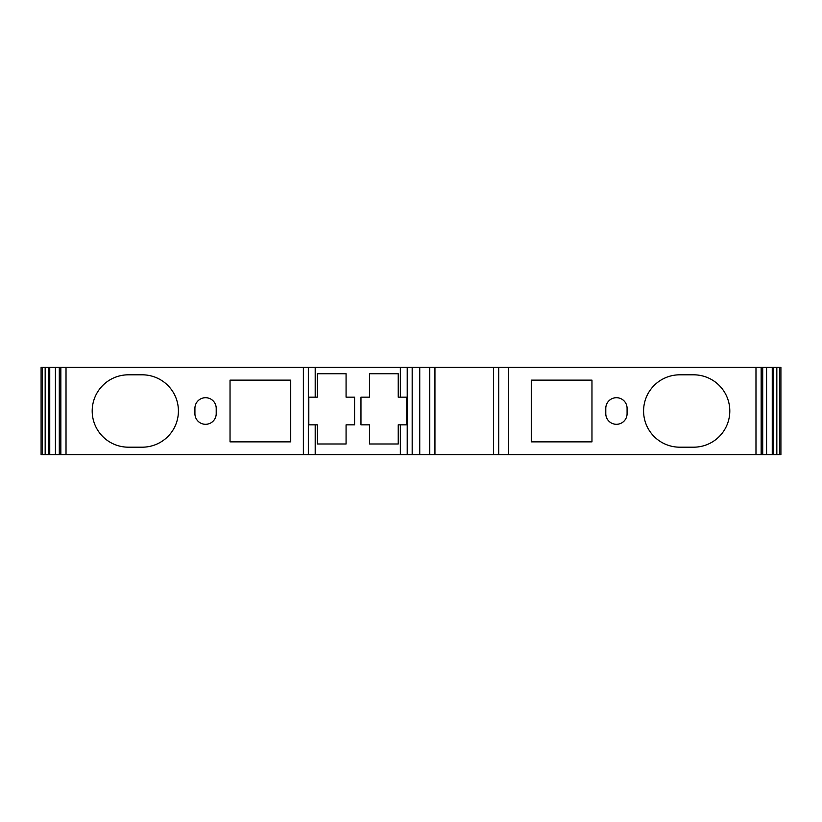 <?xml version="1.0" encoding="UTF-8"?>
<svg xmlns="http://www.w3.org/2000/svg" width="822" height="822" viewBox="0 0 822 822"><rect width="100%" height="100%" fill="white"/><g stroke="black" fill="none" stroke-linecap="round" stroke-linejoin="round"><path stroke-width="1.23" d="M780.9 367.362L41.1 367.362L41.1 454.638L780.9 454.638L780.9 367.362M773.42 454.638L773.42 367.362M772.259 454.638L772.259 367.362M762.097 454.638L762.097 367.362M531.279 380.134L531.279 441.866L591.963 441.866L591.963 380.134L531.279 380.134M605.793 408.339L605.793 413.661A10.645 10.645 0 0 0 616.438 424.306A10.645 10.645 0 0 0 627.083 413.661L627.083 408.339A10.645 10.645 0 0 0 616.438 397.694A10.645 10.645 0 0 0 605.793 408.339M679.773 447.189L693.614 447.189A36.189 36.189 0 0 0 729.802 411A36.189 36.189 0 0 0 693.614 374.811L679.773 374.811A36.189 36.189 0 0 0 643.585 411A36.189 36.189 0 0 0 679.773 447.189M493.498 454.638L493.498 367.362M434.951 454.638L434.951 367.362M400.355 397.16L406.746 397.16L406.746 424.84L398.228 424.84L398.228 443.993L369.489 443.993L369.489 424.84L360.971 424.84L360.971 397.16L369.489 397.16L369.489 373.743L398.228 373.743L398.228 397.16L400.355 397.16L400.355 367.362M400.355 454.638L400.355 424.84M346.072 424.84L354.58 424.84L354.58 397.16L346.072 397.16L346.072 373.743L317.323 373.743L317.323 397.16L308.815 397.16L308.815 424.84L317.323 424.84L317.323 443.993L346.072 443.993L346.072 424.84M315.196 454.638L315.196 424.84M315.196 397.16L315.196 367.362M290.721 380.134L230.037 380.134L230.037 441.866L290.721 441.866L290.721 380.134M216.207 408.339A10.645 10.645 0 0 0 205.562 397.694A10.645 10.645 0 0 0 194.917 408.339L194.917 413.661A10.645 10.645 0 0 0 205.562 424.306A10.645 10.645 0 0 0 216.207 413.661L216.207 408.339M128.386 374.811A36.189 36.189 0 0 0 92.198 411A36.189 36.189 0 0 0 128.386 447.189L142.227 447.189A36.189 36.189 0 0 0 178.415 411A36.189 36.189 0 0 0 142.227 374.811L128.386 374.811M59.903 367.362L59.903 454.638M49.741 454.638L49.741 367.362M48.58 454.638L48.58 367.362M779.595 367.362L779.595 454.638M776.831 454.638L776.831 367.362M766.577 367.362L766.577 454.638M762.703 454.638L762.703 367.362M761.151 367.362L761.151 454.638M755.983 454.638L755.983 367.362M508.695 367.362L508.695 454.638M498.697 454.638L498.697 367.362M429.742 367.362L429.742 454.638M419.744 454.638L419.744 367.362M412.182 367.362L412.182 454.638M407.219 454.638L407.219 367.362M308.332 367.362L308.332 454.638M66.017 367.362L66.017 454.638M303.369 454.638L303.369 367.362M60.849 454.638L60.849 367.362M59.297 367.362L59.297 454.638M55.423 454.638L55.423 367.362M45.169 367.362L45.169 454.638M42.405 454.638L42.405 367.362M762.282 367.362L762.282 454.638M59.718 367.362L59.718 454.638"/></g></svg>
